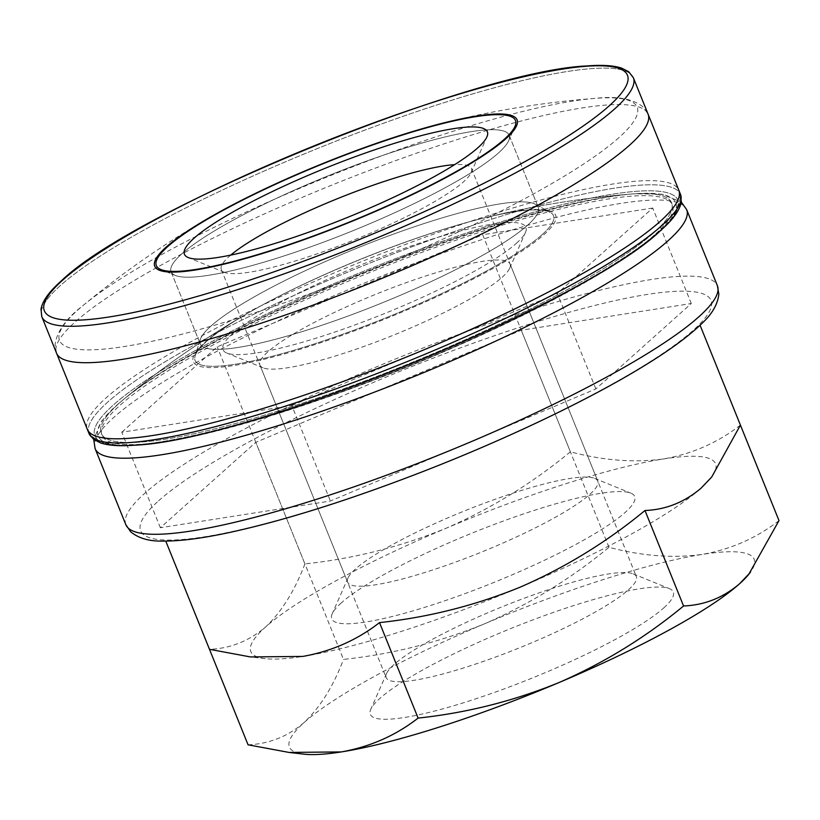 <?xml version="1.0" encoding="UTF-8"?>
<svg xmlns="http://www.w3.org/2000/svg" width="820" height="820" viewBox="0 0 820 820"><rect width="100%" height="100%" fill="white"/><g stroke="black" fill="none" stroke-linecap="round" stroke-linejoin="round"><path stroke-width="0.61" stroke-dasharray="4.1 3.07" d="M542.225 234.582A193.284 31.898 158 0 1 335.851 336.682A193.284 31.898 158 0 1 195.129 355.849A193.284 31.898 158 0 1 251.002 311.385A193.284 31.898 158 0 1 479.177 219.196A193.284 31.898 158 0 1 550.261 212.37A193.284 31.898 158 0 1 542.225 234.582A193.284 31.898 158 0 1 335.851 336.682A193.284 31.898 158 0 1 195.129 355.849A193.284 31.898 158 0 1 251.002 311.385A193.284 31.898 158 0 1 479.177 219.196A193.284 31.898 158 0 1 550.261 212.37A193.284 31.898 158 0 1 542.225 234.582M653.643 232.87A307.603 50.768 158 0 1 277.498 411.179A307.603 50.768 158 0 1 125.296 397.987A307.603 50.768 158 0 1 367.391 270.979A307.603 50.768 158 0 1 629.77 194.166A307.603 50.768 158 0 1 653.643 232.87A307.603 50.768 158 0 1 277.498 411.179A307.603 50.768 158 0 1 125.296 397.987A307.603 50.768 158 0 1 367.391 270.979A307.603 50.768 158 0 1 629.77 194.166A307.603 50.768 158 0 1 653.643 232.87M210.904 326.114A182.286 30.084 158 0 1 382.878 238.036A182.286 30.084 158 0 1 535.214 204.211A182.286 30.084 158 0 1 538.279 207.347A182.286 30.084 158 0 1 527.629 225.162A182.286 30.084 158 0 1 344.277 317.432A182.286 30.084 158 0 1 200.254 343.918A182.286 30.084 158 0 1 200.285 339.531A182.286 30.084 158 0 1 210.904 326.114A182.286 30.084 158 0 1 382.878 238.036A182.286 30.084 158 0 1 535.214 204.211A182.286 30.084 158 0 1 538.279 207.347A182.286 30.084 158 0 1 527.629 225.162A182.286 30.084 158 0 1 344.277 317.432A182.286 30.084 158 0 1 200.254 343.918A182.286 30.084 158 0 1 200.285 339.531A182.286 30.084 158 0 1 210.904 326.114M181.743 253.923A182.286 30.084 -22 0 0 171.093 271.738A182.286 30.084 -22 0 0 175.367 275.438A182.286 30.084 -22 0 0 351.37 231.342A182.286 30.084 -22 0 0 508.615 140.794A182.286 30.084 -22 0 0 509.117 135.167A182.286 30.084 -22 0 0 365.095 161.642A182.286 30.084 -22 0 0 181.743 253.923A182.286 30.084 -22 0 0 171.093 271.738A182.286 30.084 -22 0 0 175.367 275.438A182.286 30.084 -22 0 0 351.37 231.342A182.286 30.084 -22 0 0 508.615 140.794A182.286 30.084 -22 0 0 509.117 135.167A182.286 30.084 -22 0 0 365.095 161.642A182.286 30.084 -22 0 0 181.743 253.923M516.415 243.284A163.375 26.968 -22 0 0 525.507 232.367A163.375 26.968 -22 0 0 364.377 263.527A163.375 26.968 -22 0 0 226.832 353.051A163.375 26.968 -22 0 0 364.767 321.286A163.375 26.968 -22 0 0 516.415 243.284M204.723 342.627A195.396 32.246 158 0 1 248.04 313.086A195.396 32.246 158 0 1 482.498 218.366A195.396 32.246 158 0 1 529.679 245.815A195.396 32.246 158 0 1 294.81 350.888A195.396 32.246 158 0 1 204.723 342.627M779 520.597C756.542 538.063 730.958 549.338 702.258 554.412C673.046 558.42 641.947 556.042 608.973 547.299C570.925 578.705 529.443 604.217 484.507 623.815C439.028 642.378 392.021 654.237 343.498 659.403L255.799 442.328L160.361 527.731L330.398 501.03L595.863 388.926L691.301 303.523L521.264 330.224L255.799 442.328M748.711 574.42A250.643 41.369 -22 0 0 702.258 554.412A250.643 41.369 -22 0 0 484.507 623.815A250.643 41.369 -22 0 0 304.056 722.574A250.643 41.369 -22 0 0 303.882 754.144M595.863 388.926L557.282 293.427L652.72 208.034L691.301 303.523M608.973 547.299L521.264 330.224M502.188 277.221A134.89 22.263 -22 0 0 509.702 268.212A134.89 22.263 -22 0 0 510.071 264.04A134.89 22.263 -22 0 0 376.657 293.929A134.89 22.263 -22 0 0 259.93 365.105A134.89 22.263 -22 0 0 263.097 367.842A134.89 22.263 -22 0 0 376.985 341.622A134.89 22.263 -22 0 0 502.188 277.221M663.739 607.928A163.375 26.968 -22 0 0 669.458 588.647A163.375 26.968 -22 0 0 511.7 628.171A163.375 26.968 -22 0 0 370.773 709.32A163.375 26.968 -22 0 0 486.875 695.073A163.375 26.968 -22 0 0 663.739 607.928M160.361 527.731L121.78 432.242L291.817 405.531L330.398 501.03M628.468 589.775A134.89 22.263 -22 0 0 636.351 576.593A134.89 22.263 -22 0 0 633.194 573.846A134.89 22.263 -22 0 0 502.937 606.482A134.89 22.263 -22 0 0 386.579 673.486A134.89 22.263 -22 0 0 386.21 677.658A134.89 22.263 -22 0 0 492.789 658.06A134.89 22.263 -22 0 0 628.468 589.775M248.06 744.806C269.021 743.935 287.687 736.524 304.056 722.574C320.169 707.342 333.32 686.278 343.498 659.403M302.764 656.43A250.643 41.369 -22 0 0 520.515 587.018A250.643 41.369 -22 0 0 700.967 488.269A250.643 41.369 -22 0 0 710.13 478.931A250.643 41.369 -22 0 0 663.677 458.923A250.643 41.369 -22 0 0 445.926 528.326A250.643 41.369 -22 0 0 265.475 627.074A250.643 41.369 -22 0 0 265.301 658.655A250.643 41.369 -22 0 0 302.764 656.43M291.817 405.531L557.282 293.427M230.748 255.102A134.89 22.263 -22 0 0 229.231 256.424A134.89 22.263 -22 0 0 221.349 269.606A134.89 22.263 -22 0 0 224.506 272.353A134.89 22.263 -22 0 0 354.763 239.717A134.89 22.263 -22 0 0 471.121 172.712A134.89 22.263 -22 0 0 471.49 168.541A134.89 22.263 -22 0 0 454.649 164.646M341.284 602.915A163.375 26.968 -22 0 0 332.192 613.832A163.375 26.968 -22 0 0 493.322 582.672A163.375 26.968 -22 0 0 630.867 493.148A163.375 26.968 -22 0 0 492.933 524.913A163.375 26.968 -22 0 0 341.284 602.915M740.419 425.098C717.961 442.564 692.377 453.839 663.677 458.923C634.465 462.921 603.366 460.553 570.382 451.799L482.683 234.735L217.218 346.839L121.78 432.242M570.382 451.799C532.344 483.216 490.862 508.718 445.926 528.326C400.447 546.889 353.44 558.748 304.917 563.904L217.218 346.839M304.917 563.904C294.575 591.046 281.424 612.099 265.475 627.074C248.87 641.117 230.205 648.528 209.479 649.307M652.72 208.034L482.683 234.735M355.511 568.977A134.89 22.263 -22 0 0 347.998 577.987A134.89 22.263 -22 0 0 347.629 582.159A134.89 22.263 -22 0 0 481.043 552.27A134.89 22.263 -22 0 0 597.77 481.094A134.89 22.263 -22 0 0 594.602 478.357A134.89 22.263 -22 0 0 480.715 504.577A134.89 22.263 -22 0 0 355.511 568.977M659.587 230.984A314.439 51.896 158 0 1 160.023 441.939A314.439 51.896 158 0 1 339.613 281.229A314.439 51.896 158 0 1 659.587 230.984A314.439 51.896 158 0 1 160.023 441.939A314.439 51.896 158 0 1 339.613 281.229A314.439 51.896 158 0 1 659.587 230.984M633.347 77.695A319 52.654 -22 0 0 381.32 124.045A319 52.654 -22 0 0 60.444 285.524A319 52.654 -22 0 0 41.81 316.694A319 52.654 -22 0 1 60.444 285.524A319 52.654 -22 0 1 381.32 124.045A319 52.654 -22 0 1 633.347 77.695M88.95 433.38A319 52.654 158 0 1 365.002 265.065A319 52.654 158 0 1 680.497 194.381A319 52.654 158 0 0 365.002 265.065A319 52.654 158 0 0 88.95 433.38M116.307 405.592A311.497 51.414 158 0 1 121.637 401A311.497 51.414 158 0 1 367.667 271.666A311.497 51.414 158 0 1 634.485 193.797A311.497 51.414 158 0 1 413.229 364.141A311.497 51.414 158 0 1 116.307 405.592M95.11 448.622A319 52.654 158 0 1 113.744 417.462A319 52.654 158 0 1 434.62 255.973A319 52.654 158 0 1 686.658 209.633M125.849 524.708A319 52.654 158 0 1 144.484 493.548A319 52.654 158 0 1 465.36 332.059A319 52.654 158 0 1 717.397 285.708M158.598 500.805A307.603 50.768 158 0 1 647.298 294.431A307.603 50.768 158 0 1 471.602 451.646A307.603 50.768 158 0 1 158.598 500.805M618.967 137.586A311.497 51.414 158 0 1 239.05 317.832A311.497 51.414 158 0 1 83.056 305.511A311.497 51.414 158 0 1 329.087 176.177A311.497 51.414 158 0 1 595.904 98.308A311.497 51.414 158 0 1 618.967 137.586M209.459 217.597A911.43 911.43 0 0 0 83.056 305.511C66.184 318.447 56.857 331.454 55.084 344.554L56.529 353.133A319 52.654 158 0 1 332.582 184.818A319 52.654 158 0 1 648.066 114.134L643.146 106.959C632.774 98.769 617.029 95.889 595.904 98.308A911.43 911.43 0 0 0 443.917 122.867M657.876 233.023C620.381 266.982 528.828 316.469 425.887 359.314C344.092 393.518 258.167 422.177 196.144 435.861C166.675 442.431 142.926 445.67 124.896 445.578C111.048 445.998 100.132 442.923 92.137 436.332L87.268 429.219A319 52.654 158 0 1 363.321 260.903A319 52.654 158 0 1 678.806 190.219L680.262 198.717L674.03 215.363L661.084 230.082M654.483 234.961A307.603 50.768 158 0 1 165.784 441.334A307.603 50.768 158 0 1 341.479 284.109A307.603 50.768 158 0 1 654.483 234.961M251.002 311.385A911.43 911.43 0 0 0 125.296 397.987A911.43 911.43 0 0 1 251.002 311.385M629.77 194.166A911.43 911.43 0 0 0 479.177 219.196A911.43 911.43 0 0 1 629.77 194.166M171.093 271.738L200.254 343.918L171.093 271.738M509.117 135.167L538.279 207.347L509.117 135.167M200.285 339.531L195.129 355.849L200.285 339.531M535.214 204.211L550.261 212.37L535.214 204.211M508.615 140.794L514.939 126.464L508.615 140.794M175.367 275.438L160.853 269.524L175.367 275.438M248.04 313.086A911.43 911.43 0 0 0 121.637 401L116.05 405.818L101.742 420.896L93.706 439.428M482.498 218.366A911.43 911.43 0 0 1 634.485 193.797L661.791 194.166L681.276 202.038M509.702 268.212L525.507 232.367M263.097 367.842L226.832 353.051M386.579 673.486L370.773 709.32M633.194 573.846L669.458 588.647M259.93 365.105L386.21 677.658M510.071 264.04L636.351 576.593M471.121 172.712L486.926 136.878M224.506 272.353L188.241 257.552M347.998 577.987L332.192 613.832M594.602 478.357L630.867 493.148M221.349 269.606L347.629 582.159M471.49 168.541L597.77 481.094M265.301 658.655L250.418 656.933M710.13 478.931L711.729 476.984"/><path stroke-width="1.23" d="M167.639 246.656A193.674 31.97 -22 0 0 160.853 269.524A193.674 31.97 -22 0 0 347.875 222.671A193.674 31.97 -22 0 0 514.939 126.464A193.674 31.97 -22 0 0 377.303 143.346A193.674 31.97 -22 0 0 167.639 246.656A193.674 31.97 -22 0 0 160.853 269.524A193.674 31.97 -22 0 0 347.875 222.671A193.674 31.97 -22 0 0 514.939 126.464A193.674 31.97 -22 0 0 377.303 143.346A193.674 31.97 -22 0 0 167.639 246.656M779 520.597L700.054 325.202L740.419 425.098L711.729 476.973L700.967 488.269C684.372 502.311 665.707 509.722 644.981 510.501L683.562 605.99C704.524 605.119 723.189 597.718 739.558 583.768A250.643 41.369 -22 0 0 748.711 574.42L779 520.597M644.981 510.501C607.036 541.856 565.554 567.358 520.515 587.018C475.149 605.549 428.153 617.409 379.516 622.605C357.11 640.051 331.536 651.326 302.764 656.43L250.418 656.933L209.479 649.307L165.753 541.077L248.06 744.806L289.009 752.432L303.882 754.144A250.643 41.369 -22 0 0 341.356 751.919A250.643 41.369 -22 0 0 559.096 682.517A250.643 41.369 -22 0 0 739.558 583.768L750.31 572.473M289.009 752.432L341.356 751.919C370.117 746.815 395.701 735.54 418.097 718.094L379.516 622.605M418.097 718.094C466.734 712.908 513.73 701.049 559.096 682.517C604.135 662.857 645.627 637.345 683.562 605.99M193.961 238.271A163.375 26.968 -22 0 0 188.241 257.552A163.375 26.968 -22 0 0 345.999 218.028A163.375 26.968 -22 0 0 486.926 136.878A163.375 26.968 -22 0 0 370.824 151.126A163.375 26.968 -22 0 0 193.961 238.271M505.643 138.928A195.396 32.246 158 0 1 236.15 261.057A195.396 32.246 158 0 1 209.459 217.597A195.396 32.246 158 0 1 443.917 122.867A195.396 32.246 158 0 1 505.643 138.928M454.649 164.646A134.89 22.263 -22 0 0 338.076 198.43A134.89 22.263 -22 0 0 230.748 255.102M614.713 108.865A319 52.654 -22 0 0 633.347 77.695L628.735 71.75L621.591 68.091C613.483 65.467 601.941 64.749 586.946 65.948C474.185 70.407 134.603 209.192 61.367 280.87C49.251 291.479 42.466 300.919 41 309.202L41.81 316.694A319 52.654 -22 0 0 293.837 270.354A319 52.654 -22 0 0 614.713 108.865A319 52.654 -22 0 0 633.347 77.695L628.735 71.75L621.591 68.091C613.483 65.467 601.941 64.749 586.946 65.948C474.185 70.407 134.603 209.192 61.367 280.87C49.251 291.479 42.466 300.919 41 309.202L41.81 316.694A319 52.654 -22 0 0 293.837 270.354A319 52.654 -22 0 0 614.713 108.865M661.863 225.551A319 52.654 158 0 1 340.987 387.04A319 52.654 158 0 1 88.95 433.38L41.81 316.694L88.95 433.38L93.572 439.325L100.716 442.984C108.814 445.619 120.366 446.336 135.351 445.137C248.111 440.668 587.704 301.883 660.941 230.205C673.056 219.596 679.852 210.145 681.307 201.863L680.497 194.381A319 52.654 158 0 1 661.863 225.551A319 52.654 158 0 1 340.987 387.04A319 52.654 158 0 1 88.95 433.38L93.572 439.325L100.716 442.984C108.814 445.619 120.366 446.336 135.351 445.137C248.111 440.668 587.704 301.883 660.941 230.205C673.056 219.596 679.852 210.145 681.307 201.863L680.497 194.381A319 52.654 158 0 1 661.863 225.551M62.72 280.102A314.439 51.896 -22 0 0 382.684 229.846A314.439 51.896 -22 0 0 562.284 69.136A314.439 51.896 -22 0 0 62.72 280.102A314.439 51.896 -22 0 0 382.684 229.846A314.439 51.896 -22 0 0 562.284 69.136A314.439 51.896 -22 0 0 62.72 280.102M681.276 202.038L686.658 209.633A319 52.654 158 0 1 410.605 377.948A319 52.654 158 0 1 95.11 448.622L93.706 439.428M686.658 209.633L717.397 285.708A319 52.654 158 0 1 441.344 454.024A319 52.654 158 0 1 125.849 524.708L95.11 448.622M629.432 145.304A319 52.654 158 0 1 308.566 306.782A319 52.654 158 0 1 56.529 353.133L87.268 429.219A319 52.654 158 0 0 339.306 382.868A319 52.654 158 0 0 660.172 221.379A319 52.654 158 0 0 678.806 190.219L648.066 114.134A319 52.654 158 0 1 629.432 145.304M680.497 194.381L633.347 77.695L680.497 194.381M717.397 285.708L718.843 294.216C717.664 304.507 711.944 314.306 701.694 323.623C688.79 336.21 669.448 350.376 643.69 366.12C589.57 399.371 507.857 438.444 425.252 470.659C350.13 499.862 284.601 520.526 228.677 532.672C201.997 538.361 180.297 541.159 163.559 541.077C149.65 541.507 138.693 538.412 130.677 531.801L125.849 524.708M661.084 230.082L657.876 233.023"/></g></svg>

